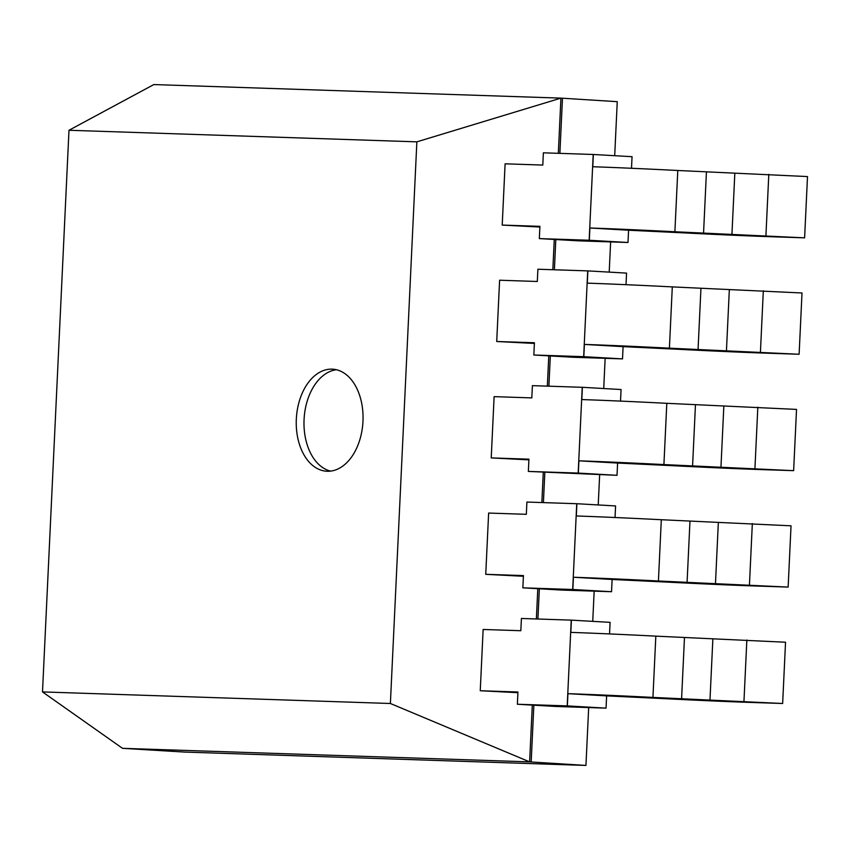<?xml version="1.0" encoding="UTF-8"?>
<svg xmlns="http://www.w3.org/2000/svg" width="850" height="850" viewBox="0 0 850 850"><rect width="100%" height="100%" fill="white"/><g stroke="black" fill="none" stroke-linecap="round" stroke-linejoin="round"><path stroke-width="1.27" d="M533.853 705.192L531.176 761.972L529.624 761.876L532.302 705.107M536.371 618.97L537.795 588.689M541.854 502.552L543.288 472.281M547.347 386.144L548.771 355.863M552.84 269.726L554.264 239.456M558.322 153.308L560.926 98.122L153.818 84.564L68.988 130.262L42.5 691.911L122.506 748.329L529.624 761.876L390.384 703.492L416.861 141.844L560.926 98.122L617.249 101.671L614.699 155.709M537.912 619.023L539.346 588.784M543.405 502.605L544.829 472.366M548.898 386.197L550.322 355.959M554.391 269.779L555.815 239.541M559.874 153.361L562.477 98.207M531.176 761.972L585.947 765.436L588.678 707.561M122.506 748.329L184.748 752.08L585.947 765.436M592.737 621.361L594.161 591.143M598.23 504.942L599.654 474.725M603.723 388.535L605.147 358.317M609.206 272.117L610.629 241.899M517.916 692.686L480.25 690.742L483.14 629.468L520.837 630.721L521.411 618.471L571.242 620.128A76.681 0.914 -177.3 0 1 571.402 620.139L570.817 632.389A76.681 0.914 -177.3 0 1 655.828 636.14L785.538 642.228L782.648 703.492L652.938 697.414A76.681 0.914 -177.3 0 0 567.928 693.664L567.354 705.914A76.681 0.914 -177.3 0 0 567.205 705.904L517.374 704.246L556.059 706.467L606.05 708.135L567.354 705.914M523.409 576.279L485.743 574.324L488.633 513.06L526.331 514.314L526.904 502.053L576.736 503.721A76.681 0.914 -177.3 0 1 576.884 503.721L576.311 515.971A76.681 0.914 -177.3 0 1 661.311 519.722L791.031 525.81L788.141 587.084L658.421 580.996A76.681 0.914 -177.3 0 0 573.421 577.246L572.847 589.496A76.681 0.914 -177.3 0 0 572.688 589.496L522.856 587.839L561.553 590.059L611.384 591.717L572.847 589.496M528.891 459.861L491.226 457.916L494.116 396.642L531.813 397.896L532.398 385.645L582.229 387.303A76.681 0.914 -177.3 0 1 582.378 387.303L581.804 399.564A76.681 0.914 -177.3 0 1 666.804 403.314L796.524 409.402L793.634 470.666L663.914 464.578A76.681 0.914 -177.3 0 0 578.914 460.828L578.329 473.089A76.681 0.914 -177.3 0 0 578.181 473.078L528.349 471.421L617.026 475.309L578.329 473.089M539.878 227.035L502.212 225.08L505.102 163.816L542.799 165.07L543.373 152.819L593.204 154.477A76.681 0.914 -177.3 0 1 593.364 154.477L592.779 166.738A76.681 0.914 -177.3 0 1 677.779 170.489L807.5 176.577L804.61 237.841L674.889 231.752A76.681 0.914 -177.3 0 0 589.889 228.002L589.316 240.263A76.681 0.914 -177.3 0 0 589.156 240.252L539.336 238.595L578.021 240.816L628.001 242.484L589.316 240.263M534.384 343.442L496.719 341.498L499.609 280.224L537.306 281.488L537.891 269.227L587.711 270.884A76.681 0.914 -177.3 0 1 587.871 270.895L587.286 283.146A76.681 0.914 -177.3 0 1 672.297 286.896L802.007 292.984L799.117 354.259L669.407 348.171A76.681 0.914 -177.3 0 0 584.396 344.42L583.822 356.671A76.681 0.914 -177.3 0 0 583.674 356.671L533.842 355.002L572.528 357.234L622.359 358.891L583.822 356.671M42.5 691.911L390.384 703.492M416.861 141.844L68.988 130.262M362.971 421.313A51.117 33.331 93.3 0 1 326.719 471.24A51.117 33.331 93.3 0 1 296.363 418.296A51.117 33.331 93.3 0 1 332.584 369.166A51.117 33.331 93.3 0 1 362.971 421.313M517.374 704.246L517.947 691.996L480.25 690.742M522.856 587.839L523.441 575.577L485.743 574.324M528.349 471.421L528.934 459.17L491.226 457.916M539.336 238.595L539.909 226.344L502.212 225.08M533.842 355.002L534.416 342.752L496.719 341.498M330.608 471.112A51.117 33.331 93.3 0 1 304.109 418.742A51.117 33.331 93.3 0 1 336.43 369.739M782.648 703.492L748.659 702.366A76.681 0.914 -177.3 0 1 663.51 698.604L606.624 695.884L606.05 708.135M571.402 620.139L610.088 622.359L609.546 633.93M788.141 587.084L754.152 585.947A76.681 0.914 -177.3 0 1 668.992 582.197L612.117 579.466L611.532 591.717M576.884 503.721L615.581 505.941L615.039 517.512M793.634 470.666L759.645 469.54A76.681 0.914 -177.3 0 1 674.486 465.779L617.599 463.059L617.026 475.309M582.378 387.303L621.074 389.534L620.521 401.104M804.61 237.841L770.621 236.714A76.681 0.914 -177.3 0 1 685.472 232.953L628.586 230.222L628.001 242.484M593.364 154.477L632.049 156.697L631.508 168.268M626.014 284.686L626.556 273.116L587.871 270.895M799.117 354.259L765.128 353.122A76.681 0.914 -177.3 0 1 679.979 349.371L623.093 346.641L622.519 358.891M606.624 695.884L567.928 693.664M612.117 579.466L573.421 577.246M617.599 463.059L578.914 460.828M628.586 230.222L589.889 228.002M623.093 346.641L584.396 344.42M743.963 701.271L746.852 640.008M749.445 584.864L752.335 523.589M754.938 468.446L757.828 407.182M765.924 235.62L768.804 174.346M760.431 352.038L763.321 290.764M567.205 705.904L571.242 620.128M572.688 589.496L576.736 503.721M578.181 473.078L582.229 387.303M589.156 240.252L593.204 154.477M583.674 356.671L587.711 270.884M652.938 697.414L655.828 636.14M658.421 580.996L661.311 519.722M663.914 464.578L666.804 403.314M674.889 231.752L677.779 170.489M669.407 348.171L672.297 286.896M681.583 698.891L684.473 637.617M687.076 582.473L689.966 521.209M692.569 466.066L695.459 404.791M703.545 233.24L706.435 171.966M698.052 349.647L700.942 288.384M709.973 700.145L712.863 638.871M715.466 583.727L718.346 522.463M720.949 467.319L723.839 406.045M731.935 234.494L734.825 173.219M726.442 350.901L729.332 289.627"/></g></svg>
